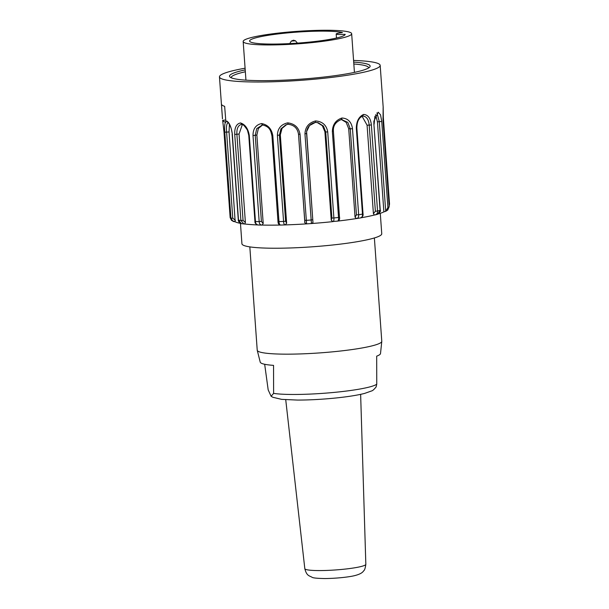 <?xml version="1.0" encoding="UTF-8"?>
<svg xmlns="http://www.w3.org/2000/svg" width="609" height="609" viewBox="0 0 609 609"><rect width="100%" height="100%" fill="white"/><g stroke="black" fill="none" stroke-linecap="round" stroke-linejoin="round"><path stroke-width="0.91" d="M376.08 387.035L376.75 384.18L376.682 356.166A60.306 6.927 -4.1 0 0 380.511 353.54L381.782 341.421A62.438 7.171 -4.1 0 0 381.782 341.268L374.375 237.952M249.819 246.881L257.226 350.198A62.438 7.171 -4.1 0 0 257.249 350.342L260.233 362.157A60.306 6.927 -4.1 0 0 273.548 365.377L273.616 393.391L271.104 396.253L268.181 389.889L264.671 364.273M257.249 350.342A62.438 7.171 -4.1 0 0 320.014 352.885A62.438 7.171 -4.1 0 0 381.782 341.421M240.464 223.358L241.925 243.775A70.088 8.046 -4.1 0 0 312.409 246.797A70.088 8.046 -4.1 0 0 381.752 233.757L380.282 213.333M262.273 225.048L262.053 225.064C260.294 225.048 259.335 223.899 259.175 221.615L253.009 135.556L256.861 135.046L263.202 223.495L261.406 221.432L255.24 135.381L256.732 128.621L262.426 124.959M256.861 135.046L258.391 128.469L262.57 124.974L261.611 123.558C267.808 124.738 271.538 128.727 272.802 135.525L278.975 221.577C279.143 223.876 279.729 225.026 280.734 225.033M261.763 125.066L262.418 124.944C269.817 126.68 270.739 130.608 271.812 135.426L272.802 135.525M253.009 135.556C253.001 128.765 255.871 124.769 261.611 123.558M278.085 221.402L277.986 221.478C278.024 223.625 278.884 224.82 280.551 225.064L280.582 225.064M271.918 135.35L277.986 221.478L278.975 221.577A80.563 9.257 -4.1 0 0 283.573 221.455C283.733 223.739 284.289 224.888 285.24 224.911L280.543 225.064M285.598 221.196L283.573 221.455L277.399 135.404L280.315 134.817L286.649 223.267L285.598 221.196L279.432 135.145L280.939 128.849L285.872 124.822L288.126 124.259C294.094 124.974 297.55 128.293 298.509 134.216L304.881 222.376M280.315 134.817L282.043 128.37L286.664 124.571M306.304 223.891A76.536 8.792 175.9 0 1 304.995 223.975A76.536 8.792 175.9 0 1 286.763 224.858A76.536 8.792 175.9 0 1 285.514 224.904M286.649 223.267L285.073 224.942M288.126 124.259L287.699 122.858C294.665 123.718 298.783 127.532 300.039 134.3L306.601 223.868L311.42 223.564L304.964 133.957C305.231 127.091 308.778 122.752 315.607 120.932C322.511 121.518 326.546 125.18 327.718 131.925L333.884 217.976C334.044 220.275 333.717 221.486 332.902 221.623L331.243 220.184L324.901 131.734L325.716 131.947L331.89 218.007L331.243 220.184M277.399 135.404C277.575 128.568 281.008 124.388 287.699 122.858M304.964 133.957L306.578 133.379L312.919 221.821L306.601 131.59L309.524 125.53L315.485 122.363L318.172 122.713L323.425 126.086L325.716 131.947L327.718 131.925M306.578 133.379L306.639 131.331M317.327 122.546L322.328 125.675L324.901 131.734M332.727 221.638A76.536 8.792 175.9 0 1 331.357 221.783A76.536 8.792 175.9 0 1 313.034 223.419A76.536 8.792 175.9 0 1 311.77 223.511M332.301 221.547L337.455 221.113C338.345 220.96 338.703 219.742 338.535 217.466L332.362 131.407C332.643 124.51 335.848 120.049 341.969 118.009C347.99 118.397 351.5 121.96 352.489 128.689L358.663 214.741C358.823 217.04 358.084 218.311 356.448 218.547L355.047 217.154L348.706 128.705L350.266 128.819L356.44 214.87L355.047 217.154M306.601 131.59C307.553 126.596 310.521 123.52 315.515 122.371L315.607 120.932M341.413 119.501L347.785 122.371L350.266 128.819L352.489 128.689M341.352 119.516L346.148 122.348L348.706 128.705M356.341 218.562A76.536 8.792 175.9 0 1 355.161 218.753A76.536 8.792 175.9 0 1 338.947 220.938A76.536 8.792 175.9 0 1 337.942 221.059M360.185 217.931C361.883 217.672 362.644 216.393 362.477 214.117L363.033 213.934C363.421 215.54 362.599 216.865 360.558 217.915L356.79 218.54M341.322 119.501L341.969 118.009M363.033 213.934L356.859 127.882L356.311 128.057C356.501 121.138 358.937 116.601 363.603 114.446L362.53 116.007C366.412 116.22 368.635 119.28 369.199 125.195L375.372 211.247L373.408 213.645L367.075 125.195L371.376 124.982L377.55 211.034C377.702 213.333 376.659 214.665 374.406 215.023L373.408 213.645M362.104 116.266L367.075 125.195M374.352 215.038A76.536 8.792 175.9 0 1 373.523 215.243A76.536 8.792 175.9 0 1 361.388 217.725A76.536 8.792 175.9 0 1 361.03 217.786M375.098 214.939L377.664 214.261L380.069 210.371L373.903 124.312L373.873 121.221L378.227 112.216L380.541 114.835L381.744 121.45L387.91 207.502L385.71 211.323L379.27 121.572L376.941 112.863M363.603 114.446C368.026 114.736 370.615 118.253 371.376 124.982M383.114 108.242L383.358 117.94L383.175 108.113A80.563 9.257 175.9 0 0 383.152 108.059M353.692 62.103A70.492 8.1 175.9 0 1 369.237 64.927A70.492 8.1 175.9 0 1 369.732 67.059A70.492 8.1 175.9 0 1 300.397 79.208A70.492 8.1 175.9 0 1 230.05 77.069A70.492 8.1 175.9 0 1 245.214 69.883M368.643 67.926A68.886 7.909 -4.1 0 0 368.643 67.805A68.886 7.909 -4.1 0 0 367.767 66.67A68.886 7.909 -4.1 0 0 353.829 63.998M245.343 71.771A68.886 7.909 -4.1 0 0 231.23 77.655A68.886 7.909 -4.1 0 0 231.245 77.777M222.445 118.23L221.455 104.276A80.563 9.257 -4.1 0 0 224.652 106.339L225.909 122.295L225.444 122.181A80.563 9.257 175.9 0 1 222.658 120.384L225.634 119.973M222.658 120.384L223.975 131.613L230.149 217.664L231.709 220.542M235.386 220.359L232.767 218.182L226.594 132.13L229.045 131.917L235.173 221.798L233.003 221.371L230.933 218.167L224.759 132.115C224.401 127.547 224.63 124.236 225.444 122.181M245.397 222.483L244.666 223.983L243.897 223.99L240.898 220.473L234.731 134.422L239.055 134.041L245.397 222.483L243.06 220.382L236.893 134.33C236.581 128.392 238.233 125.058 241.849 124.343L240.494 122.942C245.191 124.449 248.122 128.621 249.287 135.449L255.453 221.501C255.628 223.8 256.61 224.949 258.406 224.957M261.664 225.102L258.056 224.995M239.055 134.041L242.336 124.594M234.731 134.422C234.48 127.654 236.406 123.833 240.494 122.942M257.485 224.927A76.536 8.792 175.9 0 1 257.234 224.919A76.536 8.792 175.9 0 1 245.511 224.082A76.536 8.792 175.9 0 1 244.795 223.998L241.56 223.678M227.758 122.333L226.891 121.092C229.524 122.889 231.336 127.22 232.333 134.094L238.5 220.146L241.43 223.663C239.588 223.678 237.906 220.45 238.317 220.077L238.5 220.146A80.563 9.257 -4.1 0 0 240.898 220.473L243.06 220.382M224.759 132.115L226.594 132.13C226.099 126.208 226.731 123.003 228.512 122.531M229.045 131.917L229.403 124.388M240.448 223.351A76.536 8.792 175.9 0 1 235.5 221.958A76.536 8.792 175.9 0 1 235.226 221.821M225.756 121.678L226.891 121.092M383.358 117.986L389.524 203.992L389.159 205.941M389.181 206.618L383.023 120.628L383.152 107.131M387.606 210.135L389.189 206.679L383.023 120.628M385.703 211.323L383.876 211.879A76.536 8.792 175.9 0 1 378.501 213.904M375.616 114.698L377.42 121.838L381.744 121.45M280.209 225.041A76.536 8.792 175.9 0 1 279.257 225.064A76.536 8.792 175.9 0 1 263.316 225.094A76.536 8.792 175.9 0 1 262.258 225.071M262.053 225.064L263.202 223.495M245.092 68.208A80.563 9.257 -4.1 0 0 219.461 76.894A80.563 9.257 -4.1 0 0 300.481 80.358A80.563 9.257 -4.1 0 0 380.176 65.369A80.563 9.257 -4.1 0 0 379.156 64.044A80.563 9.257 -4.1 0 0 353.578 60.436M342.38 32.543A47.936 5.504 175.9 0 0 288.963 32.772A47.936 5.504 175.9 0 0 249.606 41.031A47.936 5.504 175.9 0 0 296.964 43.155A47.936 5.504 175.9 0 0 345.212 34.378L344.397 34.34A8.054 0.929 175.9 0 1 336.191 33.997A8.054 0.929 175.9 0 1 341.855 32.703L342.38 32.604M306.061 43.178A54.384 6.242 175.9 0 1 243.174 41.496A54.384 6.242 175.9 0 1 296.971 31.371A54.384 6.242 175.9 0 1 351.659 33.716A54.384 6.242 175.9 0 1 306.061 43.178M360.627 566.629A30.587 3.517 -4.1 0 0 365.834 564.277C365.309 568.167 364.57 570.367 363.619 570.869C362.5 572.795 359.592 574.363 354.88 575.574C350.137 576.845 337.546 578.436 324.749 578.55C317.205 578.405 312.98 577.979 312.09 577.286C309.395 575.68 306.632 576.061 304.82 568.646A30.587 3.517 -4.1 0 0 326.599 570.435A30.587 3.517 -4.1 0 0 360.627 566.629M273.616 393.391A55.092 6.326 -4.1 0 0 331.22 392.676A55.092 6.326 -4.1 0 0 376.75 384.18M285.872 124.822L288.103 124.266C294.071 124.967 297.542 128.286 298.509 134.224L300.039 134.3M298.509 134.224L304.675 220.275L306.213 220.351A80.563 9.257 -4.1 0 0 311.13 220.009L312.714 219.72M331.89 218.007L333.884 217.976A80.563 9.257 -4.1 0 0 338.535 217.466L339.563 217.215C339.868 219.369 339.221 220.671 337.614 221.128M339.479 217.162L333.397 131.163L332.362 131.407M333.306 131.11L333.397 131.163C333.024 125.66 335.711 121.77 341.451 119.493M356.44 214.87L358.663 214.741A80.563 9.257 -4.1 0 0 362.477 214.117L356.311 128.057M375.372 211.247L377.55 211.034A80.563 9.257 -4.1 0 0 380.069 210.371L380.267 210.257C380.975 210.996 380.1 212.328 377.656 214.261M380.267 210.265L373.903 124.312M223.975 131.613L230.149 217.664A80.563 9.257 -4.1 0 0 230.933 218.167L232.767 218.182M235.211 221.805L231.572 220.435L230.141 217.619M241.499 124.335C242.428 123.688 244.399 125.599 247.414 130.082L248.769 135.35L254.935 221.41L255.453 221.501A80.563 9.257 -4.1 0 0 259.175 221.615L261.406 221.432M248.769 135.35L249.287 135.449M227.72 122.379C228.725 122.165 231.724 129.26 231.504 129.862L232.333 134.094M385.893 211.224L387.735 210.036L389.189 206.679A80.563 9.257 -4.1 0 1 387.91 207.502M382.909 118.131L383.365 117.963L389.524 203.992M389.037 204.19L389.539 204.015L389.166 206.025M377.42 121.838L383.876 211.879M344.397 34.34L344.458 35.261M289.724 43.597L291.3 41.092L293.515 40.194L295.464 40.795L291.308 41.085M365.834 564.277L360.635 394.35M304.82 568.646L285.728 399.717M376.21 386.822C374.162 389.387 372.617 390.765 371.574 390.955L364.608 393.414C357.909 395.127 348.896 396.588 337.584 397.814C323.577 399.291 310.247 400.044 297.603 400.075L281.609 399.359L272.779 397.251L271.104 396.253M304.675 220.275C305.596 222.186 303.115 221.973 306.593 223.899M312.919 222.079C313.201 222.354 312.699 222.848 311.42 223.564M315.492 122.379L318.18 122.721M332.347 221.577L333.047 221.63M341.367 119.509L342.205 119.524M356.859 127.882C356.973 123.627 357.757 120.643 359.219 118.93C359.508 118.077 360.718 117.088 362.835 115.954M374.101 124.213L374.923 116.266M223.967 131.59L222.643 120.346M254.935 221.41C254.707 222.932 255.727 224.127 257.995 224.995M232.151 134.018L238.317 220.077M383.183 107.77L383.175 107.184M219.461 76.894L222.475 118.869M380.176 65.369L383.19 107.351M336.191 33.997L336.48 38.024M243.174 41.496L245.945 80.16M351.659 33.716L354.43 72.38M295.464 40.795L297.443 43.125"/></g></svg>
